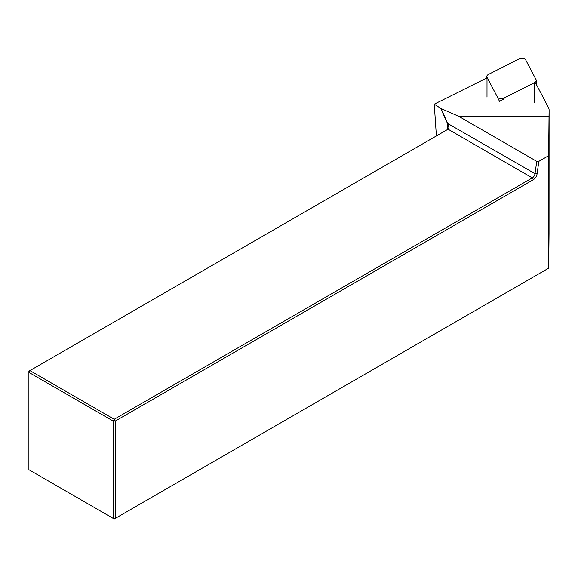 <?xml version="1.0" encoding="UTF-8"?>
<svg xmlns="http://www.w3.org/2000/svg" width="578" height="578" viewBox="0 0 578 578"><rect width="100%" height="100%" fill="white"/><g stroke="black" fill="none" stroke-linecap="round" stroke-linejoin="round"><path stroke-width="0.87" d="M504.204 98.925L499.5 101.302L497.485 97.458M549.042 233.75L548.71 268.134L115.26 518.387L113.187 518.387L113.187 421.059L28.9 372.398L28.9 469.719L114.22 518.979L115.26 518.387L115.26 421.059L533.335 179.686A5.375 3.1 -60 0 0 537.07 173.899L538.833 161.349L548.652 155.684L549.021 116.481L458.766 116.337L441 108.527L434.259 104.17L487.008 77.9M549.021 116.481L549.1 110.123A24.428 11.011 0 0 0 549.1 110.066A24.428 11.011 0 0 0 548.443 107.53L535.596 83.051M458.766 116.337L536.745 161.363L535.018 173.682L447.408 123.309L440.696 108.368M441 108.527L447.589 123.208C449.2 126.279 449.337 128.287 448.008 129.226L29.933 370.599L114.22 419.267L532.295 177.894A3.909 2.254 120 0 0 535.018 173.682L537.07 173.899M548.71 268.134L548.652 155.684M538.833 161.349L536.745 161.363M434.259 104.17L436.383 135.938M448.058 129.205L532.295 177.894L533.335 179.686M447.032 129.797L448.116 126.943L447.408 123.309L447.408 129.465M115.26 421.059L114.22 419.267L113.187 421.059L115.26 421.059M29.933 370.599L28.9 371.199L28.9 372.398L29.933 370.599M497.485 97.22A3.909 1.763 0 0 0 500.324 98.52A3.909 1.763 0 0 0 504.204 97.985L534.448 82.69A7.326 3.302 0 0 0 536.305 80.501A7.326 3.302 0 0 0 536.109 79.735L525.633 59.787A3.909 1.763 0 0 0 522.787 58.486A3.909 1.763 0 0 0 518.914 59.021L488.663 74.316A7.326 3.302 0 0 0 486.813 76.513A7.326 3.302 0 0 0 487.008 77.271L497.485 97.22M549.1 110.123L549.042 233.902M487.001 97.155L487.008 77.271M534.44 102.581L534.448 82.69M549.042 233.83L549.1 110.066M486.806 77.994L486.813 76.513M536.305 84.402L536.305 80.501"/></g></svg>
